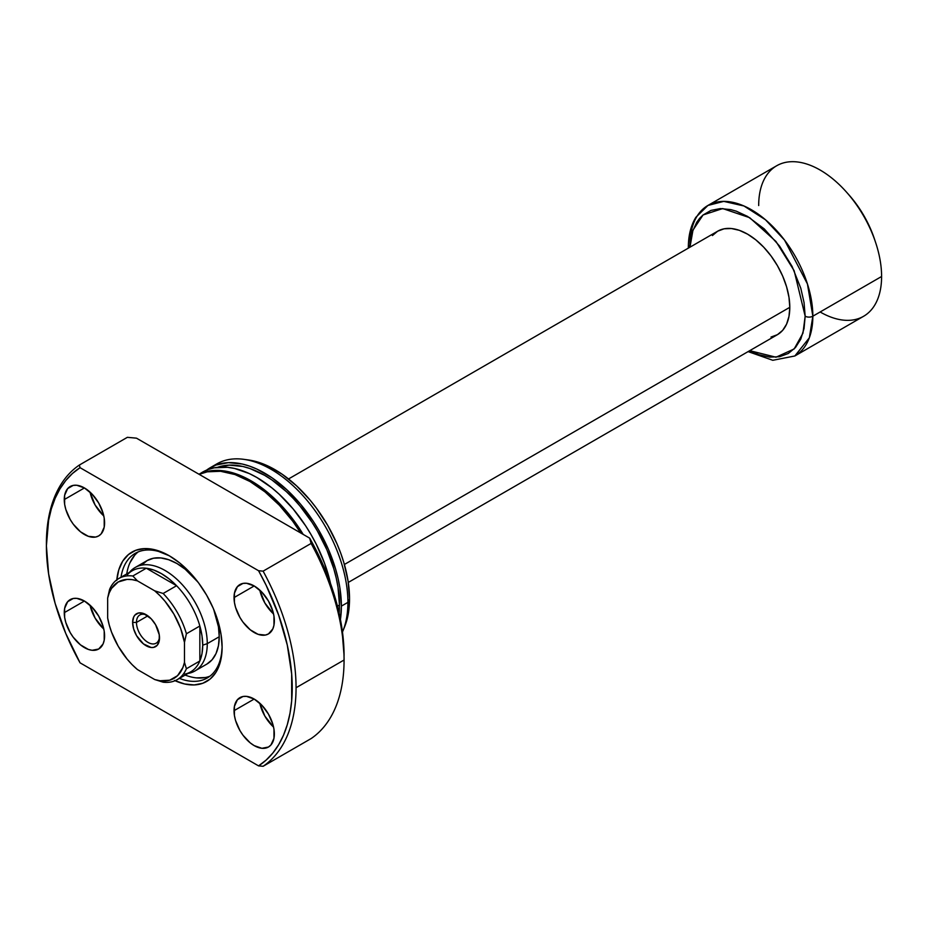 <?xml version="1.0" encoding="UTF-8"?>
<svg xmlns="http://www.w3.org/2000/svg" width="928" height="928" viewBox="0 0 928 928"><rect width="100%" height="100%" fill="white"/><g stroke="black" fill="none" stroke-linecap="round" stroke-linejoin="round"><path stroke-width="1.39" d="M136.474 622.433A16.298 9.408 -120 0 0 147.529 642.118A16.298 9.408 -120 0 0 159.477 636.782A16.298 9.408 60 0 1 156.136 643.197A16.298 9.408 60 0 1 143.585 638.835A16.298 9.408 60 0 1 136.474 622.433L147.865 615.844L136.474 622.433A16.298 9.408 60 0 1 139.838 614.974A16.298 9.408 60 0 1 147.065 615.287A16.298 9.408 -120 0 0 136.474 622.433L132.623 622.433L136.474 622.433M159.512 637.954A19.012 10.974 60 0 1 146.067 645.714A19.012 10.974 60 0 1 132.623 622.433L133.655 628.964L136.567 635.68L143.446 643.904L151.218 647.5L153.538 647.408L157.25 645.273L159.256 640.83L159.256 634.775L155.579 624.706L151.218 618.825L143.446 613.454L138.597 612.979L134.896 615.113L133.655 617.085L132.623 622.433A19.012 10.974 60 0 1 146.067 614.672A19.012 10.974 60 0 1 159.512 637.954M127.24 574.861A58.394 33.71 60 0 1 146.288 568.226A58.394 33.71 60 0 1 176.587 585.719A58.394 33.71 60 0 1 199.845 626.006A58.394 33.71 60 0 1 202.722 645.157L207.269 643.649A59.752 34.498 -120 0 0 177.399 579.756A59.752 34.498 -120 0 0 130.024 571.718L129.444 572.367M771.029 337.05L777.432 334.672L782.687 330.322L786.584 324.139L788.986 316.378L789.798 307.319L344.392 564.479L789.798 307.319A59.752 34.498 -120 0 0 763.721 247.196A59.752 34.498 -120 0 0 717.68 231.188L712.426 235.55M129.491 572.344A59.752 34.498 60 0 1 135.14 567.507A59.752 34.498 60 0 1 181.192 583.515A59.752 34.498 60 0 1 207.269 643.649L219.24 636.736L207.269 643.649A59.752 34.498 60 0 1 194.892 671.002A59.752 34.498 60 0 1 187.885 673.484L188.697 673.334A59.752 34.498 -120 0 0 207.269 643.649L202.722 645.157A58.394 33.71 60 0 1 199.845 660.991L186.4 668.752A58.394 33.71 60 0 1 177.19 679.656A58.394 33.71 60 0 1 163.142 682.184A58.394 33.71 -120 0 0 186.4 668.752L184.475 662.348L182.886 667.557L177.55 675.677L169.72 680.189L160.022 680.758L154.709 679.54L137.425 669.552L132.112 664.645L127.078 659.054L118.227 646.271L111.58 632.212L109.26 625.054L107.66 618.002L107.66 598.038L109.26 592.83L111.58 588.352L118.227 581.972L127.078 579.408L132.112 579.629L137.425 580.858L154.709 590.834L160.022 595.741L165.056 601.332L173.907 614.116L180.554 628.175L184.475 642.385L184.475 662.348L184.475 642.385L186.4 633.766L199.845 626.006A58.394 33.71 -120 0 0 176.587 585.719L163.142 593.479A58.394 33.71 60 0 1 186.4 633.766L199.845 626.006L199.845 660.991A58.394 33.71 60 0 1 184.568 674.169M758.686 205.54A86.907 50.182 60 0 1 846.638 192.282A86.907 50.182 60 0 1 875.603 242.452A86.907 50.182 60 0 1 881.6 276.498L812.847 316.193A5.429 3.132 180 0 1 805.168 316.193L804.054 302.574L800.783 288.202L792.094 266.44L779.566 246.094L764.278 228.926L747.55 216.41L736.31 211.19L730.823 209.612L720.395 208.58L710.999 210.401L703.018 215.018L699.654 218.312L696.742 222.233L692.416 231.791L689.98 247.173L692.972 230.109L703.064 214.971L722.703 208.568L749.696 217.686L775.982 241.477L794.148 270.709L805.168 316.193A5.429 3.132 0 0 0 812.847 316.193L807.43 283.933L784.554 240.108L765.472 219.774L743.966 205.981L723.77 201.376L707.936 205.448A86.907 50.182 60 0 1 774.915 228.729A86.907 50.182 60 0 1 812.847 316.193L881.6 276.498A86.907 50.182 -120 0 0 843.668 189.034A86.907 50.182 -120 0 0 776.69 165.752L707.936 205.448L695.907 217.245C690.861 225.504 688.344 235.573 688.344 247.451A5.429 3.132 0 0 0 688.448 248.054A5.429 3.132 180 0 1 688.344 247.451A5.429 3.132 180 0 1 689.945 245.236A86.907 50.182 60 0 1 707.936 205.448M875.603 242.452L874.431 238.948A76.05 43.906 -120 0 0 849.085 195.042L846.638 192.282M177.19 679.656L190.634 671.895A58.394 33.71 -120 0 0 199.845 660.991L186.4 668.752L184.475 662.348A55.68 32.144 60 0 1 154.709 679.54L163.142 682.184L154.709 679.54L137.425 669.552A55.68 32.144 60 0 1 107.66 618.002L107.66 598.038A55.68 32.144 60 0 1 137.425 580.858L132.843 575.986L146.288 568.226A58.394 33.71 -120 0 0 132.24 570.755L118.796 578.515A58.394 33.71 60 0 1 132.843 575.986L146.288 568.226L176.587 585.719L163.142 593.479L154.709 590.834L137.425 580.858L132.843 575.986A58.394 33.71 -120 0 0 109.585 589.419A58.394 33.71 60 0 1 118.796 578.515M849.027 194.984L855.778 203.313L863.933 215.737L870.615 229.007L874.454 239.03M748.107 351.608L772.78 360.296L794.844 355.981L809.332 337.815L812.847 316.193A86.907 50.182 60 0 1 794.844 355.981L863.597 316.286A86.907 50.182 -120 0 0 881.6 276.498A86.907 50.182 60 0 1 820.143 311.982M805.168 316.193L802.964 333.164L794.159 348.951L776.005 357.21L749.731 350.668L758.791 354.67L769.602 357.118L779.566 356.723L788.29 353.487L795.458 347.548L800.783 339.126L804.054 328.535L805.168 316.193M348.278 582.436L777.432 334.672A59.752 34.498 -120 0 0 789.798 307.319L788.986 297.343L786.584 286.798L782.687 276.103L777.432 265.686L771.029 255.919L763.721 247.196L755.798 239.842L747.55 234.146L739.314 230.318L731.38 228.52L724.084 228.81L717.68 231.188L288.538 478.952M146.288 568.226L176.587 585.719L169.151 578.933L161.437 573.643L153.723 570.036L146.288 568.226M109.585 589.419L107.66 598.038L109.585 589.419M199.845 626.006L199.845 660.991L202.002 653.648L202.722 645.157L202.002 635.842L199.845 626.006M186.4 633.766A58.394 33.71 -120 0 0 163.142 593.479L154.709 590.834A55.68 32.144 60 0 1 184.475 642.385L186.4 633.766M179.382 678.38A71.966 41.551 -120 0 0 222.117 646.143A71.966 41.551 60 0 1 207.211 677.997A71.966 41.551 60 0 1 179.382 678.38M174.487 680.456L184.637 683.982L194.207 684.934L202.814 683.263L210.134 679.029L215.888 672.417L218.103 668.288L221.108 658.578L222.117 647.268A74.692 43.117 60 0 1 175.056 680.711M206.863 664.088L212.118 659.727L216.027 653.544L218.428 645.784L219.24 636.736A59.752 34.498 60 0 0 213.637 609.22L218.428 626.748L219.24 636.736A59.752 34.498 60 0 1 206.863 664.088L194.892 671.002M186.922 675.712L185.148 675.062A71.966 41.551 -120 0 0 209.983 676.141M259.782 590.092A28.513 16.46 -120 0 0 273.563 613.965L264.898 603.061L259.782 590.092M234.03 597.597L254.191 585.951L246.477 583.271L242.985 583.41L237.429 586.624L234.413 593.282L234.413 602.365L235.561 607.388L239.934 617.468L242.985 622.131L250.258 629.799L258.123 634.346L265.396 635.065L268.447 633.928A28.513 16.46 60 0 1 246.477 626.296A28.513 16.46 60 0 1 234.03 597.597A28.513 16.46 60 0 1 239.934 584.536A28.513 16.46 60 0 1 261.905 592.18A28.513 16.46 60 0 1 274.352 620.878A28.513 16.46 60 0 1 268.447 633.928L272.82 628.906L273.969 625.194L273.969 616.111L272.82 611.088L268.447 601.008L261.905 592.18L254.191 585.951L234.03 597.597M90.016 492.084A28.513 16.46 -120 0 0 103.797 515.956L95.132 505.041L90.016 492.084M64.264 499.577L84.425 487.942L76.711 485.251L73.219 485.39L67.663 488.604L64.647 495.262L64.647 504.345L65.795 509.379L70.168 519.46L73.219 524.111L80.492 531.79L88.357 536.326L95.63 537.057L98.681 535.92A28.513 16.46 60 0 1 76.711 528.276A28.513 16.46 60 0 1 64.264 499.577A28.513 16.46 60 0 1 70.168 486.527A28.513 16.46 60 0 1 92.139 494.172A28.513 16.46 60 0 1 104.586 522.87A28.513 16.46 60 0 1 98.681 535.92L101.187 533.844L104.203 527.185L104.203 518.102L103.054 513.068L98.681 502.988L92.139 494.172L84.425 487.942L64.264 499.577M90.016 605.172A28.513 16.46 -120 0 0 103.797 629.045L95.132 618.141L90.016 605.172M64.264 612.677L84.425 601.031L76.711 598.351L73.219 598.49L67.663 601.704L64.647 608.362L64.647 617.445L65.795 622.468L70.168 632.548L73.219 637.211L80.492 644.879L88.357 649.426L92.139 650.284L98.681 649.02A28.513 16.46 60 0 1 76.711 641.376A28.513 16.46 60 0 1 64.264 612.677A28.513 16.46 60 0 1 70.168 599.627A28.513 16.46 60 0 1 92.139 607.26A28.513 16.46 60 0 1 104.586 635.958A28.513 16.46 60 0 1 98.681 649.02L103.054 643.986L104.203 640.274L104.203 631.191L103.054 626.168L98.681 616.088L92.139 607.26L84.425 601.031L64.264 612.677M259.782 703.192A28.513 16.46 -120 0 0 273.563 727.065L264.898 716.149L259.782 703.192M234.03 710.686L254.191 699.051L246.477 696.36L242.985 696.499L237.429 699.712L234.413 706.37L234.413 715.453L235.561 720.488L239.934 730.568L242.985 735.22L250.258 742.899L254.191 745.613L261.905 748.304L268.447 747.028A28.513 16.46 60 0 1 246.477 739.384A28.513 16.46 60 0 1 234.03 710.686A28.513 16.46 60 0 1 239.934 697.636A28.513 16.46 60 0 1 261.905 705.28A28.513 16.46 60 0 1 274.352 733.978A28.513 16.46 60 0 1 268.447 747.028L270.953 744.952L273.969 738.294L273.969 729.211L272.82 724.176L268.447 714.096L261.905 705.28L254.191 699.051L234.03 710.686M300.776 533.02A108.634 62.721 -120 0 0 199.16 474.347L207.292 471.818L220.574 471.285L234.981 474.556L249.968 481.504L264.956 491.863L279.363 505.226L292.645 521.095L300.776 533.02M199.033 474.278A108.634 62.721 60 0 1 303.201 534.424L293.793 520.434L280.511 504.565L266.104 491.202L251.117 480.843L236.13 473.895L221.722 470.624L208.44 471.157L199.033 474.278M198.94 474.22L208.15 469.51L214.206 467.828L227.488 467.294L234.587 468.466L249.354 473.593L256.882 477.514L271.869 487.873L279.177 494.206L293.097 508.892L305.614 525.782L311.193 534.853L316.262 544.226L324.626 563.516L330.542 583.596A108.634 62.721 -120 0 0 202.559 472.132A108.634 62.721 -120 0 0 199.764 473.93M339.103 613.292L339.462 605.021L337.444 606.181L339.462 605.021A105.92 61.155 -120 0 0 296.879 502.419A105.92 61.155 -120 0 0 217.546 467.318M344.601 626.829L348.104 614.846L349.531 598.862L347.907 602.365L341.376 606.135L339.903 587.981L338.07 578.48L335.53 568.818L328.431 549.376L318.884 530.422L313.293 521.35L300.776 504.461L286.856 489.775L272.09 477.85L257.033 469.162L249.574 466.134L242.266 464.023L228.346 462.654L215.83 465.079L206.538 470.16A108.634 62.721 60 0 1 210.25 467.7A108.634 62.721 60 0 1 293.956 496.805A108.634 62.721 60 0 1 341.376 606.135L347.907 602.365A108.634 62.721 -120 0 0 300.486 493.035A108.634 62.721 -120 0 0 216.769 463.93A108.634 62.721 -120 0 0 213.602 465.984A108.634 62.721 60 0 1 243.681 459.325A108.634 62.721 60 0 1 347.907 602.365L349.531 598.862A105.502 60.912 -120 0 0 248.31 459.952L243.681 459.325M46.4 545.815L46.4 543.599A176.529 101.918 60 0 1 79.344 465.056L127.356 437.332L136.486 438.167L127.356 437.332L79.344 465.056A176.529 101.918 -120 0 0 46.4 543.599L46.4 545.815A173.814 100.352 60 0 1 80.052 467.677L79.344 465.056L80.052 467.677L258.564 570.732A173.814 100.352 60 0 1 258.564 765.878L263.111 766.284L311.124 738.572A176.529 101.918 -120 0 0 344.068 660.017L296.055 687.741A176.529 101.918 60 0 1 263.111 766.284A176.529 101.918 -120 0 0 296.055 687.741L344.068 660.017A176.529 101.918 60 0 1 311.124 738.572L263.111 766.284L258.564 765.878L80.052 662.824A173.814 100.352 60 0 1 46.4 545.815L48.604 520.353L51.33 508.857L55.123 498.336L59.937 488.882L65.737 480.565L72.465 473.477L80.052 467.677L258.564 570.732L266.162 585.313L278.678 615.171L287.286 645.088L291.67 673.995L291.67 700.849L290.012 713.203L287.286 724.698L283.492 735.22L278.678 744.674L272.878 752.991L266.162 760.078L258.564 765.878L80.052 662.824L65.737 633.395L55.123 603.362L48.604 573.817L46.4 545.815M344.068 655.586L341.817 627.444L335.136 597.76L324.29 567.623L309.674 538.147L136.486 438.167L309.674 538.147L311.124 543.425A176.529 101.918 60 0 1 344.068 660.017A176.529 101.918 -120 0 0 311.124 543.425L263.111 571.149A176.529 101.918 60 0 1 296.055 687.741A176.529 101.918 -120 0 0 263.111 571.149L258.564 570.732L263.111 571.149L311.124 543.425L309.674 538.147A171.1 98.786 -120 0 1 344.068 655.586M116.812 579.826A74.692 43.117 60 0 1 169.314 555.791A74.692 43.117 60 0 1 222.117 647.268L221.108 634.787L218.103 621.609L213.22 608.246L206.654 595.219L198.65 583.016L189.521 572.1L179.614 562.913L169.314 555.791L153.978 549.573L144.408 548.622L135.801 550.292L128.482 554.526L122.728 561.138L118.772 569.896L116.754 580.452M342.85 631.098A108.634 62.721 60 0 1 342.467 632.014A108.634 62.721 -120 0 0 347.907 602.365A108.634 62.721 60 0 1 342.85 631.098L344.624 626.771A105.502 60.912 -120 0 0 349.531 598.862L348.104 581.23L343.859 562.623L340.727 553.169L336.957 543.75L327.688 525.341L316.378 508.103L310.103 500.134L296.589 485.866L282.24 474.289L267.624 465.844L260.374 462.91L248.252 459.952M341.376 606.135A108.634 62.721 60 0 1 340.425 619.486L341.376 606.135M339.114 613.141A105.92 61.155 -120 0 0 339.462 605.021L338.024 587.32L336.238 578.063L333.755 568.632L326.842 549.689L317.527 531.21L312.075 522.36L299.872 505.899L293.225 498.429L286.3 491.573L271.904 479.95L264.561 475.298L249.945 468.524L242.823 466.471L229.251 465.125L217.048 467.503M138.237 551.882A71.966 41.551 -120 0 0 126.753 573.922L127.078 572.066M121 577.251A71.966 41.551 60 0 1 135.244 553.343A71.966 41.551 60 0 1 170.276 556.371A71.966 41.551 -120 0 0 121 577.251M134.676 555.269L129.978 562.704M196.469 677.881L205.262 677.533M141.856 564.955L147.111 560.593L153.514 558.227L160.822 557.937L168.745 559.735L176.993 563.551L185.229 569.258L198.012 582.158A59.752 34.498 60 0 0 147.111 560.593L135.14 567.507M688.344 247.451L688.356 248.112M210.25 467.7L216.769 463.93"/></g></svg>
